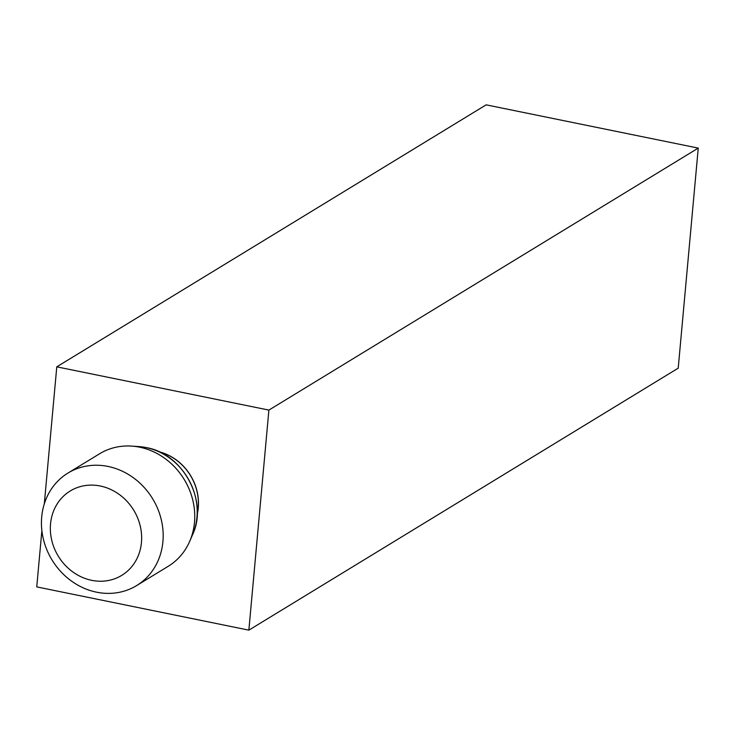 <?xml version="1.0" encoding="UTF-8"?>
<svg xmlns="http://www.w3.org/2000/svg" width="735" height="735" viewBox="0 0 735 735"><rect width="100%" height="100%" fill="white"/><g stroke="black" fill="none" stroke-linecap="round" stroke-linejoin="round"><path stroke-width="1.1" d="M67.978 473.055L99.547 453.798A65.902 58.892 58.6 0 1 131.648 446.099A65.902 58.892 58.6 0 1 139.604 447.174A65.902 58.892 58.6 0 1 189.731 541.282A65.902 58.892 58.6 0 1 168.205 566.308L136.636 585.574A65.902 58.892 58.6 0 1 96.588 592.189A65.902 58.892 58.6 0 1 43.365 539.058A65.902 58.892 58.6 0 1 67.978 473.055A65.902 58.892 58.6 0 1 108.027 466.44A65.902 58.892 58.6 0 1 161.25 519.581A65.902 58.892 58.6 0 1 136.636 585.574M91.7 580.328A49.429 44.164 58.6 0 1 50.54 523.899A49.429 44.164 58.6 0 1 100.282 486.01A49.429 44.164 58.6 0 1 141.451 542.439A49.429 44.164 58.6 0 1 91.7 580.328M158.962 451.749A49.429 44.173 58.6 0 1 197.2 514.408M268.891 410.093L698.25 148.102L486.138 104.848L56.779 366.838L268.891 410.093L248.862 630.152L36.75 586.897L41.877 530.606M698.25 148.102L678.221 368.161L248.862 630.152M44.302 503.879L56.779 366.838M192.552 534.758C208.565 501.307 183.236 453.706 146.219 447.587L138.75 446.577A61.06 54.565 58.6 0 1 146.109 447.569A61.06 54.565 58.6 0 1 192.552 534.758L189.731 541.282M159.247 451.887A49.429 44.164 58.6 0 1 197.21 514.096M138.75 446.577L131.648 446.099"/></g></svg>
